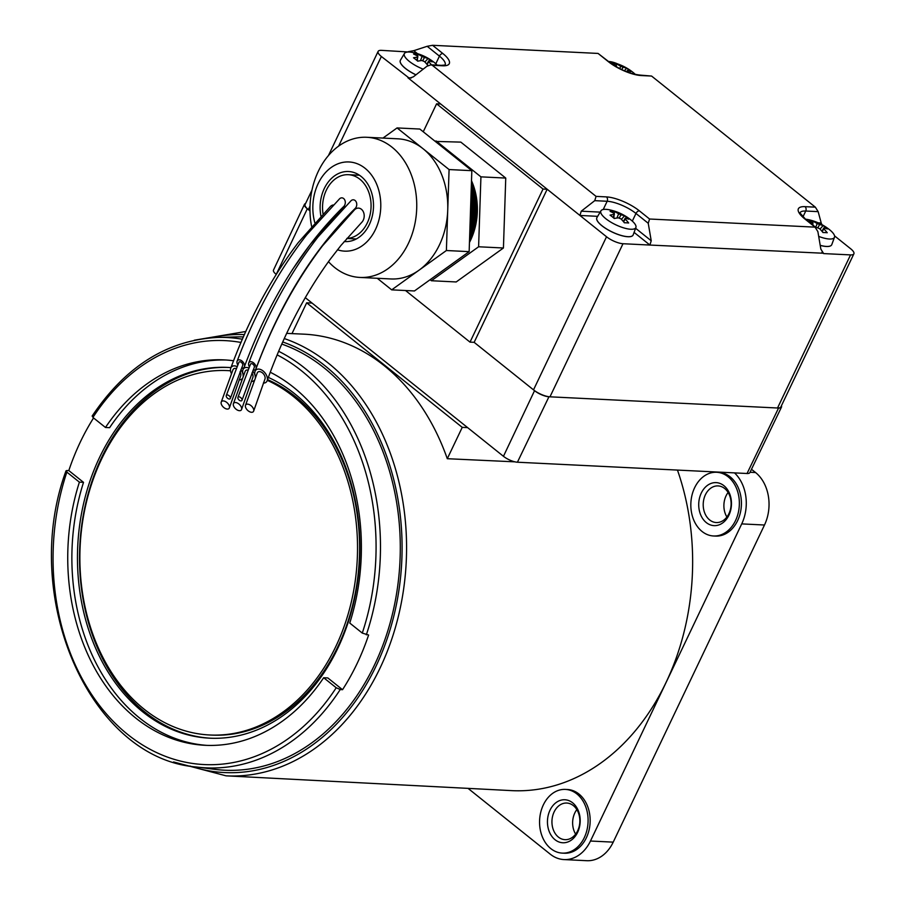 <?xml version="1.0" encoding="UTF-8"?>
<svg xmlns="http://www.w3.org/2000/svg" width="906" height="906" viewBox="0 0 906 906"><rect width="100%" height="100%" fill="white"/><g stroke="black" fill="none" stroke-linecap="round" stroke-linejoin="round"><path stroke-width="1.36" d="M310.022 206.07L308.334 209.592L309.977 210.905L307.315 208.776A11.166 3.488 -154.5 0 1 304.473 204.326A11.166 3.488 -154.5 0 1 305.56 203.544M781.402 405.797A11.166 3.488 -154.5 0 1 781.47 407.134A11.166 3.488 -154.5 0 1 778.56 408.051L548.945 396.771A11.166 3.488 -154.5 0 1 534.54 390.679L474.144 342.332L547.179 189.241L407.972 77.803L411.267 77.961M276.194 274.371A10.827 3.386 -154.5 0 1 273.487 270.09L304.473 204.326M781.47 407.134L749.874 472.604A10.827 3.386 -154.5 0 1 747.054 473.498L517.428 462.219A10.827 3.386 -154.5 0 1 503.453 456.307L305.254 297.621M437.168 65.13A19.366 6.059 25.5 0 0 434.404 62.593A19.366 6.059 25.5 0 0 434.393 62.582A50.94 50.94 0 0 0 413.464 52.605A19.366 6.059 25.5 0 0 409.399 52.027A19.366 6.059 25.5 0 0 404.438 53.477A19.366 6.059 25.5 0 0 409.274 61.359A19.366 6.059 25.5 0 0 423.181 69.162M428.198 65.459A49.468 18.29 155 0 0 427.87 65.459A50.838 38.652 92.8 0 0 424.404 61.54A6.082 1.903 25.5 0 1 422.037 60.532A50.838 28.935 -51.3 0 0 417.745 61.178A49.468 26.761 -114.9 0 0 415.639 59.4A49.468 26.761 -114.9 0 0 413.521 57.803A50.838 28.935 128.7 0 1 417.825 57.157A6.082 1.903 25.5 0 1 417.745 56.432A6.082 1.903 25.5 0 1 417.836 56.274A50.838 38.652 92.8 0 0 413.578 54.02A49.468 32.095 -84.2 0 1 417.836 54.224L417.677 56.183M431.471 64.847A50.838 38.652 -87.2 0 0 428.674 61.744A6.082 1.903 25.5 0 0 428.719 61.665A6.082 1.903 25.5 0 0 428.685 60.861A50.838 28.935 -51.3 0 1 432.185 61.891A49.468 40.566 135.9 0 0 430.146 60.113A49.468 40.566 135.9 0 0 427.96 58.516A50.838 28.935 128.7 0 0 424.461 57.486A6.082 1.903 25.5 0 0 422.094 56.478A50.838 38.652 -87.2 0 0 417.836 54.224M424.461 57.486L422.649 60.827M427.96 58.516L424.903 62.038M416.579 60.17L417.825 57.157M426.862 64.213L428.685 60.861M428.674 61.744L427.1 64.507M420.429 60.702L422.094 56.478M417.553 57.803L417.315 60.804M404.438 53.477L400.418 60.215A20.091 6.285 25.5 0 0 400.339 60.385L400.316 60.43A20.091 6.285 25.5 0 0 400.316 60.43A20.091 6.285 25.5 0 0 415.911 74.836M400.339 60.385A20.091 6.285 25.5 0 0 415.967 74.802M821.991 252.242L823.656 253.589L850.553 254.903A12.752 3.986 25.5 0 0 853.882 253.839L780.859 406.941A12.752 3.986 -154.5 0 1 777.529 408.006L549.976 396.817A12.752 3.986 -154.5 0 1 533.509 389.863L474.144 342.332L470.01 342.128L543.034 189.037L547.179 189.241L606.533 236.76A12.752 3.986 25.5 0 0 623 243.725L649.896 245.05L634.098 232.4M408.753 52.004L381.449 50.351A12.752 3.986 25.5 0 0 378.119 51.404A12.752 3.986 25.5 0 0 381.358 56.489L409.376 78.267L413.396 76.806L426.885 66.274L430.905 64.824L432.298 65.277L596.069 196.387L606.408 196.896A25.515 7.984 -154.5 0 1 639.342 210.815L649.568 219.014L815.06 227.146L804.834 218.946A25.515 7.984 -154.5 0 1 805.004 206.659L815.343 207.157L651.584 76.059L641.233 75.549A25.515 7.984 -154.5 0 1 608.311 61.631L598.073 53.431L432.581 45.3L442.819 53.499A25.515 7.984 -154.5 0 1 442.649 65.787L432.298 65.277M822.818 253.216L649.896 245.05L651.221 240.769L648.243 223.284L635.967 213.454A22.322 6.988 25.5 0 0 607.156 201.268L594.744 200.656L581.256 211.189L600.168 212.117M853.882 253.839A12.752 3.986 25.5 0 0 850.643 248.754L834.551 235.877M617.835 63.986A12.752 3.986 25.5 0 0 609.002 61.529L608.538 61.506M308.334 209.592A12.752 3.986 -154.5 0 1 305.096 204.507L311.992 190.056M405.548 290.532L470.01 342.128M435.797 63.782L439.444 56.127L427.168 46.297L413.759 50.679L417.485 53.658M818.22 222.831L821.21 222.978L818.152 211.642L805.74 211.03A22.322 6.988 25.5 0 0 799.987 212.763M818.684 236.398A19.366 6.059 25.5 0 0 829.375 239.014A19.366 6.059 25.5 0 0 834.494 237.236A19.366 6.059 25.5 0 0 829.511 229.682A50.94 50.94 0 0 0 808.571 219.682A19.366 6.059 25.5 0 0 805.502 219.184L815.91 227.508L815.06 227.146L817.88 231.619L820.847 249.105L823.656 253.589M815.343 207.157L818.152 211.642M821.21 222.978L821.878 224.62M641.233 75.549A3.194 2.424 -87.2 0 0 640.089 75.096L651.584 76.059M649.568 219.014L648.243 223.284M597.666 216.33L579.931 215.458L581.256 211.189M594.744 200.656L596.069 196.387M427.168 46.297L432.581 45.3M598.073 53.431L609.002 61.868A3.194 1.812 -51.3 0 0 608.311 61.631M408.334 51.665L413.759 50.679M543.034 189.037L436.59 103.816L440.724 104.02M436.59 103.816L423.249 131.778M820.202 245.322A20.091 6.285 25.5 0 0 826.476 246.432A20.091 6.285 25.5 0 0 831.719 244.767A20.091 6.285 25.5 0 0 831.787 244.597L834.494 237.236M820.213 245.39A20.091 6.285 25.5 0 0 826.453 246.489A20.091 6.285 25.5 0 0 831.685 244.813A20.091 6.285 25.5 0 0 831.697 244.79L831.719 244.767M816.136 227.712A50.838 28.935 -51.3 0 1 817.144 227.621A6.082 1.903 25.5 0 0 819.522 228.618A50.838 38.652 92.8 0 1 822.976 232.548A49.468 18.29 155 0 1 827.235 232.751A50.838 38.652 -87.2 0 0 823.781 228.833A6.082 1.903 25.5 0 0 823.837 228.754A6.082 1.903 25.5 0 0 823.792 227.938A50.838 28.935 -51.3 0 1 827.291 228.969A49.468 40.566 135.9 0 0 825.253 227.202A49.468 40.566 135.9 0 0 823.078 225.594A50.838 28.935 128.7 0 0 819.579 224.563A6.082 1.903 25.5 0 0 817.201 223.567A50.838 38.652 -87.2 0 0 812.942 221.313A49.468 32.095 -84.2 0 0 808.684 221.098A50.838 38.652 92.8 0 1 812.942 223.352A6.082 1.903 25.5 0 0 812.852 223.51A6.082 1.903 25.5 0 0 812.931 224.235A50.838 28.935 128.7 0 0 811.935 224.337M819.579 224.563L817.756 227.916M823.078 225.594L820.009 229.116M812.648 224.903L812.931 224.235M821.968 231.302L823.792 227.938M823.781 228.833L822.206 231.585M815.706 227.349L817.201 223.567M812.942 221.313L812.795 223.261M635.31 74.417A19.366 6.059 25.5 0 0 632.988 72.355A19.366 6.059 25.5 0 0 632.977 72.344A50.94 50.94 0 0 0 612.048 62.367A19.366 6.059 25.5 0 0 608.979 61.857M627.971 72.231A50.838 38.652 -87.2 0 0 627.258 71.506A6.082 1.903 25.5 0 0 627.314 71.427A6.082 1.903 25.5 0 0 627.269 70.623A50.838 28.935 -51.3 0 1 630.769 71.642A49.468 40.566 135.9 0 0 628.73 69.875A49.468 40.566 135.9 0 0 626.556 68.267A50.838 28.935 128.7 0 0 623.056 67.237A6.082 1.903 25.5 0 0 620.689 66.24A50.838 38.652 -87.2 0 0 616.431 63.986A49.468 32.095 -84.2 0 0 612.162 63.782A50.838 38.652 92.8 0 1 616.42 66.025A6.082 1.903 25.5 0 0 616.329 66.183A6.082 1.903 25.5 0 0 616.363 66.818M623.056 67.237L621.765 69.626M626.556 68.267L624.359 70.793M626.669 71.744L627.269 70.623M619.738 68.641L620.689 66.24M616.431 63.986L616.273 65.934M630.791 229.252A19.366 6.059 25.5 0 0 635.91 227.474A19.366 6.059 25.5 0 0 630.916 219.92A19.366 6.059 25.5 0 0 630.904 219.909A50.94 50.94 0 0 0 609.987 209.932A19.366 6.059 25.5 0 0 605.921 209.343A19.366 6.059 25.5 0 0 600.95 210.804A19.366 6.059 25.5 0 0 605.786 218.686A19.366 6.059 25.5 0 0 630.791 229.252M600.95 210.804L596.941 217.542A20.091 6.285 25.5 0 0 596.861 217.7A20.091 6.285 25.5 0 0 606.692 229.003A20.091 6.285 25.5 0 0 627.892 236.681A20.091 6.285 25.5 0 0 633.124 235.005A20.091 6.285 25.5 0 0 633.192 234.835L635.91 227.474M596.839 217.734A20.091 6.285 25.5 0 0 596.827 217.757A20.091 6.285 25.5 0 0 606.669 229.059A20.091 6.285 25.5 0 0 627.858 236.738A20.091 6.285 25.5 0 0 633.101 235.062A20.091 6.285 25.5 0 0 633.113 235.028L633.124 235.005M623.385 221.54L625.197 218.187A6.082 1.903 25.5 0 1 625.242 218.992A6.082 1.903 25.5 0 1 625.185 219.071A50.838 38.652 -87.2 0 1 628.651 222.989A49.468 18.29 155 0 0 624.381 222.785A50.838 38.652 92.8 0 0 620.927 218.856A6.082 1.903 25.5 0 1 618.56 217.859A50.838 28.935 -51.3 0 0 614.257 218.505A49.468 26.761 -114.9 0 0 612.162 216.727A49.468 26.761 -114.9 0 0 610.044 215.13A50.838 28.935 128.7 0 1 614.336 214.484A6.082 1.903 25.5 0 1 614.257 213.748A6.082 1.903 25.5 0 1 614.347 213.601A50.838 38.652 92.8 0 0 610.1 211.347A49.468 32.095 -84.2 0 1 614.359 211.551L614.2 213.499M625.197 218.187A50.838 28.935 -51.3 0 1 628.696 219.207A49.468 40.566 135.9 0 0 626.669 217.44A49.468 40.566 135.9 0 0 624.483 215.832A50.838 28.935 128.7 0 0 620.984 214.813A6.082 1.903 25.5 0 0 618.617 213.805A50.838 38.652 -87.2 0 0 614.359 211.551M620.984 214.813L619.172 218.153M624.483 215.832L621.414 219.354M613.102 217.497L614.336 214.484M625.185 219.071L623.622 221.834M616.952 218.029L618.617 213.805M614.075 215.13L613.838 218.131M471.46 182.015A57.406 43.647 92.8 0 1 476.726 211.732A57.406 43.647 92.8 0 1 469.489 241.177M469.591 238.346A57.406 43.647 -87.2 0 0 475.525 211.676A57.406 43.647 -87.2 0 0 471.369 184.779M471.267 187.859A57.406 43.647 92.8 0 1 474.37 211.619A57.406 43.647 92.8 0 1 469.693 235.198M469.818 231.324A57.406 43.647 -87.2 0 0 473.17 211.551A57.406 43.647 -87.2 0 0 471.131 191.664M470.984 196.421A57.406 43.647 92.8 0 1 472.003 211.494A57.406 43.647 92.8 0 1 469.976 226.511M470.248 218.471A57.406 43.647 -87.2 0 0 470.814 211.438A57.406 43.647 -87.2 0 0 470.712 204.382M344.212 241.528A35.085 26.67 -87.2 0 0 345.084 241.585A35.085 26.67 -87.2 0 0 373.487 207.123A35.085 26.67 -87.2 0 0 348.527 171.517A35.085 26.67 -87.2 0 0 320.135 205.979A35.085 26.67 -87.2 0 0 320.928 216.047M337.474 249.773A44.643 33.952 -87.2 0 0 380.758 207.281A44.643 33.952 -87.2 0 0 348.289 161.936A44.643 33.952 -87.2 0 0 312.864 205.821A44.643 33.952 -87.2 0 0 314.812 222.683M311.585 226.341A70.158 53.352 92.8 0 1 310.011 206.217A70.158 53.352 92.8 0 1 366.805 137.282A70.158 53.352 92.8 0 1 416.703 208.516A70.158 53.352 92.8 0 1 359.92 277.44A70.158 53.352 92.8 0 1 328.459 261.664M359.92 277.44L390.95 278.957A70.158 53.352 -87.2 0 0 419.048 270.181L446.386 250.52L447.734 210.033A70.158 53.352 -87.2 0 0 423.079 148.743A70.158 53.352 -87.2 0 0 397.836 138.811L366.805 137.282M469.444 242.491A57.406 43.647 -87.2 0 0 477.337 211.755A57.406 43.647 -87.2 0 0 471.494 180.724M435.288 141.415L460.837 142.117L505.752 178.074L503.43 247.995L456.194 281.959L431.369 280.735L430.101 279.716M377.258 278.289L391.698 289.852L419.048 270.181A70.158 53.352 -87.2 0 0 447.734 210.033L449.082 169.558L397.077 127.927L382.955 138.086M436.013 140.894L480.927 176.851L478.606 246.772L431.369 280.735M503.43 247.995L478.606 246.772M505.752 178.074L480.927 176.851M391.698 289.852L414.461 290.962L469.149 251.642L471.833 170.679L419.829 129.048L397.077 127.927M446.386 250.52L469.149 251.642M449.082 169.558L471.833 170.679M230.362 398.402L242.649 365.571A2.548 1.608 -128.6 0 0 242.185 363.261A2.548 1.608 -128.6 0 0 240.101 361.777A2.548 1.608 -128.6 0 0 238.833 362.423L226.262 395.571A2.548 1.45 43.4 0 1 227.463 394.959A2.548 1.45 43.4 0 1 229.66 396.307A2.548 1.45 43.4 0 1 230.362 398.402A2.548 1.45 43.4 0 1 229.161 399.014A2.548 1.45 43.4 0 1 226.964 397.666A2.548 1.45 43.4 0 1 226.262 395.571M241.993 400.271L254.246 367.462A2.548 1.608 -128.6 0 0 253.793 365.152A2.548 1.608 -128.6 0 0 251.698 363.68A2.548 1.608 -128.6 0 0 250.43 364.325L237.904 397.44A2.548 1.45 43.4 0 1 239.105 396.828A2.548 1.45 43.4 0 1 241.29 398.176A2.548 1.45 43.4 0 1 241.993 400.271A2.548 1.45 43.4 0 1 240.792 400.882A2.548 1.45 43.4 0 1 238.606 399.535A2.548 1.45 43.4 0 1 237.904 397.44M241.574 368.096A4.779 3.024 -128.6 0 0 244.36 366.839A4.779 3.024 -128.6 0 0 244.348 364.484A4.779 3.024 -128.6 0 0 240.724 360.203A4.779 3.024 -128.6 0 0 237.123 361.154A4.779 3.024 -128.6 0 0 237.123 363.521A4.779 3.024 -128.6 0 0 237.746 364.948M244.36 366.839C268.889 300.962 302.026 247.497 343.77 206.455A4.779 3.635 -87.2 0 0 345.277 203.103A4.779 3.635 -87.2 0 0 343.555 198.471A4.779 3.635 -87.2 0 0 339.591 198.776L306.704 234.813C278.504 270.928 255.311 313.046 237.123 361.154M253.17 369.999A4.779 3.024 -128.6 0 0 255.956 368.742A4.779 3.024 -128.6 0 0 255.945 366.375A4.779 3.024 -128.6 0 0 252.321 362.094A4.779 3.024 -128.6 0 0 248.72 363.046A4.779 3.024 -128.6 0 0 248.731 365.424A4.779 3.024 -128.6 0 0 249.343 366.851M255.956 368.742C280.441 302.898 313.533 249.456 355.22 208.403A4.779 3.635 -87.2 0 0 356.726 205.062A4.779 3.635 -87.2 0 0 355.005 200.43A4.779 3.635 -87.2 0 0 351.03 200.736L318.187 236.76C290.033 272.876 266.874 314.971 248.72 363.046M236.228 368.561A5.108 3.228 -128.6 0 0 235.549 368.402A5.108 3.228 -128.6 0 0 232.989 369.727L221.2 402.185A5.108 2.888 43.4 0 1 223.612 400.939A5.108 2.888 43.4 0 1 227.972 403.612A5.108 2.888 43.4 0 1 229.411 407.791A5.108 2.888 43.4 0 1 226.998 409.048A5.108 2.888 43.4 0 1 222.627 406.375A5.108 2.888 43.4 0 1 221.2 402.185M237.044 366.613A7.973 5.04 -128.6 0 0 230.781 368.119A7.973 5.04 -128.6 0 0 230.804 372.049A7.973 5.04 -128.6 0 0 231.404 373.6M239.116 379.807A7.973 5.04 -128.6 0 0 242.162 378.731M243.148 376.262A7.973 5.04 -128.6 0 0 242.842 373.634A7.973 5.04 -128.6 0 0 240.849 369.818M247.995 370.067A5.108 3.228 -128.6 0 0 247.712 370.022A5.108 3.228 -128.6 0 0 245.164 371.335L233.374 403.793A5.108 2.888 43.4 0 1 235.786 402.547A5.108 2.888 43.4 0 1 240.135 405.22A5.108 2.888 43.4 0 1 241.585 409.41A5.108 2.888 43.4 0 1 239.161 410.667A5.108 2.888 43.4 0 1 234.801 407.983A5.108 2.888 43.4 0 1 233.374 403.793M248.833 368.051A7.973 5.04 -128.6 0 0 242.955 369.739A7.973 5.04 -128.6 0 0 242.978 373.657A7.973 5.04 -128.6 0 0 243.567 375.22M251.279 381.415A7.973 5.04 -128.6 0 0 254.212 380.475M255.333 377.655A7.973 5.04 -128.6 0 0 255.016 375.254A7.973 5.04 -128.6 0 0 252.729 371.064M323.034 213.839A31.891 24.247 92.8 0 1 322.74 203.363A31.891 24.247 92.8 0 1 348.38 174.699A31.891 24.247 92.8 0 1 370.882 209.739A31.891 24.247 92.8 0 1 346.873 238.414M253.68 411.007L264.926 379.15A5.108 3.228 -128.6 0 0 263.974 374.54A5.108 3.228 -128.6 0 0 259.818 371.619A5.108 3.228 -128.6 0 0 257.259 372.944L245.469 405.39A5.108 2.888 43.4 0 1 247.882 404.155A5.108 2.888 43.4 0 1 252.242 406.828A5.108 2.888 43.4 0 1 253.68 411.007A5.108 2.888 43.4 0 1 251.268 412.264A5.108 2.888 43.4 0 1 246.896 409.58A5.108 2.888 43.4 0 1 245.469 405.39M263.374 383.023A7.973 5.04 -128.6 0 0 267.145 380.747A7.973 5.04 -128.6 0 0 267.111 376.851A7.973 5.04 -128.6 0 0 261.053 369.705A7.973 5.04 -128.6 0 0 255.05 371.335A7.973 5.04 -128.6 0 0 255.073 375.254A7.973 5.04 -128.6 0 0 255.662 376.817M255.05 371.335C272.559 323.793 295.039 281.97 322.491 245.854L354.608 209.716A7.973 6.059 92.8 0 1 361.256 209.139A7.973 6.059 92.8 0 1 364.155 216.874A7.973 6.059 92.8 0 1 361.743 222.355L341.007 245.379L329.886 259.716C304.427 294.812 283.51 335.152 267.145 380.747M351.924 212.355A7.973 6.059 -87.2 0 0 351.8 211.766M344.914 206.693A7.973 6.059 -87.2 0 0 342.513 208.12L310.384 244.258L292.378 269.694M333.227 204.971A7.973 6.059 -87.2 0 0 330.35 206.511L298.221 242.638C270.769 278.754 248.289 320.577 230.781 368.119M241.585 409.41L252.831 377.542A5.108 3.228 -128.6 0 0 251.925 373.012M229.411 407.791L240.668 375.933A5.108 3.228 -128.6 0 0 240.022 371.834M277.213 354.914A212.231 161.381 92.8 0 1 301.347 370.656A212.231 161.381 92.8 0 1 362.287 633.079L368.606 635.027A215.583 163.929 -87.2 0 1 342.525 689.704L327.813 677.926L323.669 677.722L336.217 687.756A212.231 161.381 92.8 0 1 127.791 734.528A212.231 161.381 92.8 0 1 66.851 472.117L79.388 482.151A192.944 146.715 -87.2 0 0 135.674 717.994A192.944 146.715 -87.2 0 0 205.096 745.298A192.944 146.715 -87.2 0 0 323.669 677.722M79.388 482.151L83.522 482.354A192.944 146.715 -87.2 0 0 139.818 718.198A192.944 146.715 -87.2 0 0 207.168 745.389M575.638 834.132A18.335 13.941 92.8 0 1 576.839 809.602M726.895 516.998A18.335 13.941 92.8 0 1 728.107 492.468M573.396 805.638A18.335 13.941 -87.2 0 0 566.794 803.044A18.335 13.941 -87.2 0 0 552.626 816.136A18.335 13.941 -87.2 0 0 558.402 837.076A18.335 13.941 -87.2 0 0 564.993 839.669A18.335 13.941 -87.2 0 0 579.16 826.578A18.335 13.941 -87.2 0 0 573.396 805.638M724.653 488.504A18.335 13.941 -87.2 0 0 718.062 485.91A18.335 13.941 -87.2 0 0 703.894 499.013A18.335 13.941 -87.2 0 0 709.658 519.942A18.335 13.941 -87.2 0 0 716.261 522.547A18.335 13.941 -87.2 0 0 730.429 509.444A18.335 13.941 -87.2 0 0 724.653 488.504M555.027 839.715A21.529 16.365 92.8 0 1 550.01 810.191A21.529 16.365 92.8 0 1 572.626 802.807A21.529 16.365 92.8 0 1 577.643 832.32A21.529 16.365 92.8 0 1 555.027 839.715M706.284 522.581A21.529 16.365 92.8 0 1 701.278 493.068A21.529 16.365 92.8 0 1 723.894 485.673A21.529 16.365 92.8 0 1 728.911 515.186A21.529 16.365 92.8 0 1 706.284 522.581M284.325 338.572A222.4 169.116 92.8 0 1 328.255 363.057A222.4 169.116 92.8 0 1 398.153 617.212A222.4 169.116 92.8 0 1 226.058 775.83L511.494 790.621A223.17 169.694 -87.2 0 0 677.462 470.078M514.982 461.845L447.292 458.708A222.548 169.229 -87.2 0 0 384.178 365.673A222.548 169.229 -87.2 0 0 303.759 334.155L286.715 333.374M550.791 848.594A31.891 24.247 -87.2 0 0 562.264 853.112A31.891 24.247 -87.2 0 0 586.895 830.326A31.891 24.247 -87.2 0 0 576.862 793.916A31.891 24.247 -87.2 0 0 565.389 789.409A31.891 24.247 -87.2 0 0 540.757 812.184A31.891 24.247 -87.2 0 0 550.791 848.594M562.264 853.112L564.325 853.214A31.891 24.247 -87.2 0 0 588.968 830.428A31.891 24.247 -87.2 0 0 578.934 794.018A31.891 24.247 -87.2 0 0 567.462 789.511L565.389 789.409M702.048 531.46A31.891 24.247 -87.2 0 0 713.52 535.978A31.891 24.247 -87.2 0 0 738.163 513.204A31.891 24.247 -87.2 0 0 728.13 476.783A31.891 24.247 -87.2 0 0 716.657 472.275A31.891 24.247 -87.2 0 0 692.025 495.05A31.891 24.247 -87.2 0 0 702.048 531.46M713.52 535.978L715.593 536.08A31.891 24.247 -87.2 0 0 740.225 513.306A31.891 24.247 -87.2 0 0 730.202 476.884A31.891 24.247 -87.2 0 0 718.73 472.377L716.657 472.275M281.845 344.099A216.862 164.903 92.8 0 1 323.929 367.711A216.862 164.903 92.8 0 1 390.565 621.38A216.862 164.903 92.8 0 1 214.994 769.364L196.398 767.008A215.413 163.805 92.8 0 0 340.248 689.511L336.217 687.756M342.525 689.704L340.248 689.511M92.82 415.877L92.922 417.44A212.231 161.381 92.8 0 1 241.03 342.468M210.634 738.22A185.605 141.132 92.8 0 1 144.881 712.014A185.605 141.132 92.8 0 1 86.342 500.746A185.605 141.132 92.8 0 1 228.856 367.474M268.369 377.417A185.605 141.132 92.8 0 1 294.597 393.691A185.605 141.132 92.8 0 1 352.978 605.616A185.605 141.132 92.8 0 1 209.592 738.175A185.605 141.132 92.8 0 1 142.808 711.912A185.605 141.132 92.8 0 1 84.439 499.987A185.605 141.132 92.8 0 1 227.814 367.417A185.605 141.132 92.8 0 1 230.973 367.621M267.293 380.339A182.412 138.709 92.8 0 1 293.295 396.42A182.412 138.709 92.8 0 1 350.667 604.698A182.412 138.709 92.8 0 1 209.75 734.993A182.412 138.709 92.8 0 1 144.122 709.183A182.412 138.709 92.8 0 1 86.738 500.893A182.412 138.709 92.8 0 1 227.655 370.599A182.412 138.709 92.8 0 1 230.543 370.781M267.553 379.637A182.412 138.709 92.8 0 1 295.367 396.522A182.412 138.709 92.8 0 1 352.74 604.8A182.412 138.709 92.8 0 1 211.823 735.094L209.75 734.993M227.655 370.599L229.728 370.701A182.412 138.709 92.8 0 1 230.543 370.747M233.589 360.769A192.944 146.715 -87.2 0 0 224.042 359.886A192.944 146.715 -87.2 0 0 105.47 427.473L92.922 417.44M362.287 633.079L349.75 623.045A192.944 146.715 -87.2 0 0 270.305 372.264M66.851 472.117L66.738 470.554L68.811 470.576L83.522 482.354M196.398 767.008C89.875 758.537 19.524 597.19 66.002 470.86L66.738 470.554M226.104 360.01A192.944 146.715 -87.2 0 0 109.603 427.677L105.47 427.473M68.811 470.576A215.583 163.929 92.8 0 1 93.567 417.949M242.412 339.24A215.413 163.805 92.8 0 0 217.508 337.44L236.239 336.919A216.862 164.903 92.8 0 1 243.431 336.919M447.292 458.708L462.241 427.36L467.632 427.621M291.981 333.612L306.67 302.808L462.241 427.36M312.06 303.08L306.67 302.808M734.494 472.875A38.267 29.105 92.8 0 1 741.72 523.895L590.463 841.028A38.267 29.105 92.8 0 1 564.019 859.579A38.267 29.105 92.8 0 1 550.248 854.165L468.062 788.379M751.482 469.274L755.559 472.536A38.267 29.105 92.8 0 1 764.483 525.016L613.215 842.138A38.267 29.105 92.8 0 1 586.771 860.7L564.019 859.579M276.398 274.054L307.315 208.776M747.054 473.498L778.56 408.051M517.428 462.219L548.945 396.771M503.453 456.307L534.54 390.679M533.509 389.863L606.533 236.76M381.358 56.489L338.606 146.138M623 243.725L549.976 396.817M777.529 408.006L850.553 254.903M445.174 64.904A22.322 6.988 25.5 0 0 439.444 56.127A3.194 1.812 128.7 0 1 442.819 53.499M802.931 216.919L805.74 211.03A3.194 2.424 -87.2 0 0 805.004 206.659M632.32 221.098L635.967 213.454A3.194 1.812 -51.3 0 1 639.342 210.815M603.226 209.501L607.156 201.268A3.194 2.424 -87.2 0 0 606.408 196.896M635.616 228.278L651.221 240.769M442.649 65.787A3.194 2.424 -87.2 0 0 441.494 65.345L430.905 64.824M799.93 212.887L805.513 219.195A3.194 1.812 128.7 0 0 804.834 218.946M282.785 341.97A219.207 166.693 92.8 0 1 324.892 365.684A219.207 166.693 92.8 0 1 387.519 637.699A219.207 166.693 92.8 0 1 189.966 766.023M278.72 351.324A215.413 163.805 92.8 0 1 304.62 368.029A215.413 163.805 92.8 0 1 366.33 634.834M211.007 337.791A219.207 166.693 92.8 0 1 244.45 334.597M590.463 841.028L613.215 842.138M741.72 523.895L764.483 525.016M750.032 472.264L755.559 472.536M328.436 155.583L378.119 51.404M445.118 65.028L441.494 65.345M640.089 75.096C629.885 73.907 619.523 69.502 609.002 61.868M359.478 175.243L348.38 174.699M356.341 238.946L346.805 238.482M173.567 761.957L226.058 775.83M217.508 337.44C167.304 340.146 125.504 366.375 92.118 416.103M194.292 340.226L245.843 331.483"/></g></svg>
